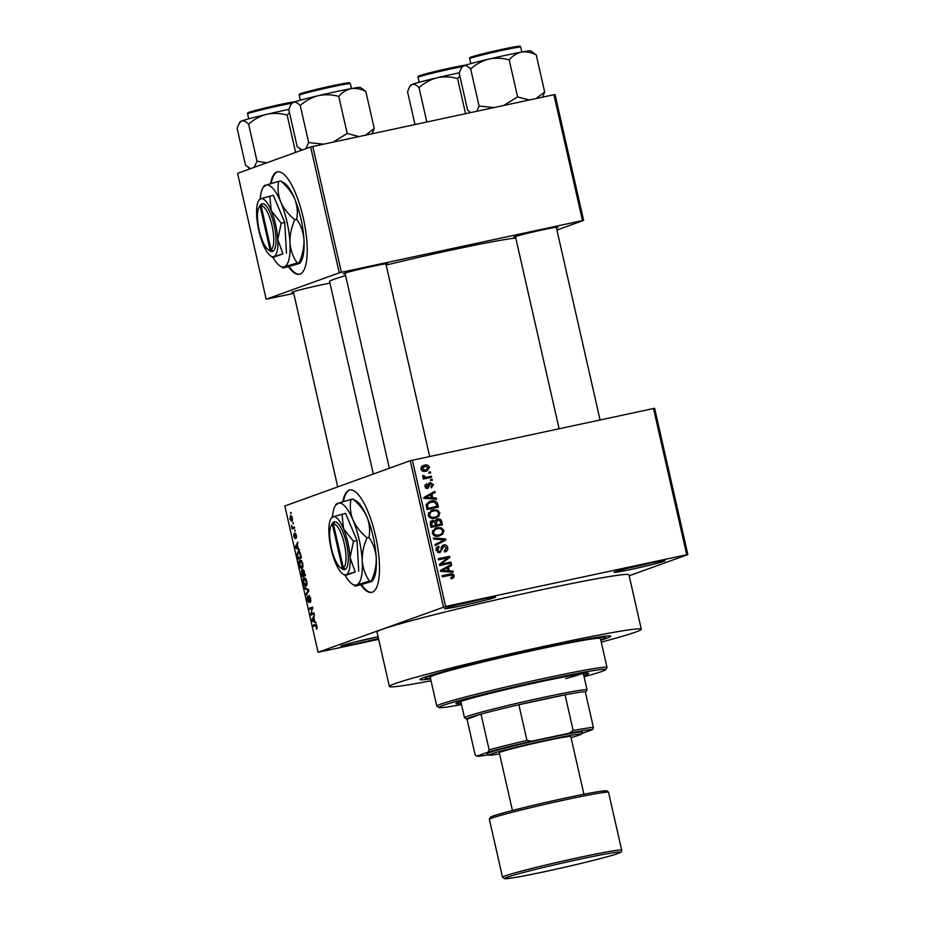 <?xml version="1.0" encoding="UTF-8"?>
<svg xmlns="http://www.w3.org/2000/svg" width="925" height="925" viewBox="0 0 925 925"><rect width="100%" height="100%" fill="white"/><g stroke="black" fill="none" stroke-linecap="round" stroke-linejoin="round"><path stroke-width="1.39" d="M378.475 638.504A26.189 1.018 -12.8 0 1 359.004 643.002A26.189 1.018 -12.8 0 1 340.897 646.078A26.189 1.018 -12.8 0 1 373.816 637.649A26.189 1.018 -12.8 0 1 378.071 636.758M354.957 641.996A24.443 0.948 167.2 0 0 359.12 641.118A24.443 0.948 167.2 0 0 377.481 636.874M477.497 600.198A26.189 1.018 -12.8 0 1 495.603 597.041A26.189 1.018 -12.8 0 1 462.685 605.551A26.189 1.018 -12.8 0 1 444.567 608.627A26.189 1.018 -12.8 0 1 477.497 600.198M458.627 604.545A24.443 0.948 167.2 0 0 462.801 603.667A24.443 0.948 167.2 0 0 481.15 599.423M646.933 563.857A26.189 1.018 -12.8 0 1 665.04 560.689A26.189 1.018 -12.8 0 1 632.122 569.199A26.189 1.018 -12.8 0 1 614.003 572.286A26.189 1.018 -12.8 0 1 646.933 563.857M628.063 568.204A24.443 0.948 167.2 0 0 632.226 567.326A24.443 0.948 167.2 0 0 650.587 563.082M360.785 584.797A52.367 15.621 -102.1 0 0 371.677 592.393A52.367 15.621 -102.1 0 0 375.504 535.829A52.367 15.621 -102.1 0 0 349.708 489.972A52.367 15.621 -102.1 0 0 342.817 501.72M350.032 489.915A52.367 15.621 -102.1 0 0 343.476 501.523M293.526 292.392A22.697 0.879 -12.8 0 1 291.757 292.416A22.697 0.879 -12.8 0 1 320.304 285.108A22.697 0.879 -12.8 0 1 329.959 283.166M345.175 273.742A22.697 0.879 -12.8 0 1 343.406 273.765A22.697 0.879 -12.8 0 1 371.942 266.458A22.697 0.879 -12.8 0 1 387.633 263.718A22.697 0.879 -12.8 0 1 386.026 264.457M515.583 237.193A22.697 0.879 -12.8 0 1 513.814 237.216A22.697 0.879 -12.8 0 1 542.351 229.897A22.697 0.879 -12.8 0 1 558.041 227.168A22.697 0.879 -12.8 0 1 556.434 227.908M430.599 678.857A97.761 3.781 -12.8 0 1 420.054 679.355A97.761 3.781 -12.8 0 1 542.987 647.87A97.761 3.781 -12.8 0 1 610.558 636.076A97.761 3.781 -12.8 0 1 600.834 640.181M601.273 642.112A129.176 5.007 167.2 0 0 641.303 629.243A129.176 5.007 167.2 0 0 551.878 644.656A129.176 5.007 167.2 0 0 389.367 686.477A129.176 5.007 167.2 0 0 431.038 680.788M641.303 629.243L628.942 574.807A129.176 5.007 167.2 0 0 539.506 590.231A129.176 5.007 167.2 0 0 377.007 632.041L389.367 686.477M515.78 238.037A97.761 3.781 167.2 0 0 452.556 249.831A97.761 3.781 167.2 0 0 386.164 265.07M345.603 275.662A97.761 3.781 167.2 0 0 329.578 281.478L373.33 474.039M288.519 266.712A52.367 15.621 -102.1 0 0 299.399 274.297A52.367 15.621 -102.1 0 0 303.227 217.745A52.367 15.621 -102.1 0 0 277.442 171.888A52.367 15.621 -102.1 0 0 270.551 183.636M277.766 171.83A52.367 15.621 -102.1 0 0 271.21 183.439M292.947 522.822L293.19 523.897L293.456 522.706M293.005 527.47L294.416 526.972L294.67 528.048L292.15 528.961L291.468 525.527L292.554 527.423M294.624 530.245L294.878 531.32L295.133 530.129M295.087 533.101L296.393 535.448L296.185 538.373L295.295 534.188L295.075 538.616L293.803 536.431L293.953 533.667L294.774 537.552L295.04 533.112M298.151 548.317L299.654 550.005L295.445 547.97L295.191 546.825L297.862 542.119L297.307 544.571L298.151 548.317M302.012 568.401C301.087 568.991 300.163 567.811 299.249 564.874C298.798 561.833 299.076 560.226 300.07 560.064L301.562 560.689L302.787 563.602L302.961 566.909L301.828 568.459M306.048 586.184C305.123 586.774 304.198 585.594 303.284 582.658C302.833 579.617 303.111 578.009 304.117 577.847L305.597 578.472L306.834 581.386L306.996 584.692L305.863 586.242M315.679 624.421L317.09 626.514L316.535 629.243L316.142 625.543L313.274 626.41L313.032 625.335L315.529 624.433M316.743 625.416L315.645 625.554M412.377 460.176L445.607 606.453L318.084 652.287L284.842 505.998L410.249 460.696L654.622 408.283L687.865 554.572L686.732 554.734L653.489 408.457M443.48 606.985L410.249 460.696M314.731 621.299L316.234 622.999L312.037 620.952L311.771 619.819L314.442 615.113L313.887 617.553L314.731 621.299M311.158 613.795L313.922 612.789L314.165 613.876L310.708 615.125L312.176 608.396L309.413 609.402L309.158 608.315L312.615 607.066L311.158 613.795L314.003 613.183M309.008 595.342L310.684 598.371L310.337 602.372L310.268 598.417L309.17 596.44L308.834 602.58L307.192 599.839L307.482 596.209L307.586 599.666L308.881 601.03L308.973 595.342M308.557 601.504L309.308 601.343L308.557 601.504M304.441 587.548L308.672 589.699L308.915 590.751L306.187 595.214L305.932 594.093L308.407 590.439L304.707 588.682L304.441 587.548M303.099 569.372L305.481 575.685L302.036 576.934L301.458 570.274L302.452 571.188L303.042 569.372M298.382 551.184L298.047 551.265C298.972 550.618 299.862 551.774 300.729 554.722L301.446 557.902L297.989 559.139L296.971 554.376L298.22 551.207M290.704 515.468L292.45 518.058L291.826 521.55L289.837 519.006L290.589 515.479M290.623 512.612L290.866 513.699L291.132 512.508M629.162 575.778L687.865 554.572M428.772 472.224L430.403 471.877L430.657 472.953L429.027 473.299L428.772 472.224M427.096 477.127L431.385 476.202L431.64 477.288L423.338 479.058L423.095 477.982L424.425 477.693L422.656 476.722L422.864 475.6L424.124 475.658L425.35 477.288L427.096 477.127L425.118 477.832L431.385 476.202M430.46 479.647L432.091 479.289L432.345 480.376L430.715 480.722L430.46 479.647M429.292 482.942L430.194 482.619L433.467 484.665L431.397 487.88L431.004 486.828L432.264 484.839L430.645 483.659L427.812 488.481L424.887 486.55L426.691 483.532L427.084 484.584L426.067 486.261L427.396 487.44L429.709 482.757M430.645 483.659L428.287 484.7M425.731 488.042L427.998 486.943M432.75 497.904L436.369 498.101L436.623 499.246L424.471 498.39L424.217 497.257L434.831 491.36L435.097 492.493L431.894 494.158L432.75 497.904L430.772 498.621L436.369 498.101M439.861 512.82L438.785 516.312L435.108 518.22C431.929 519.145 429.616 518.185 428.159 515.317L431.767 510.265L433.073 509.895L437.421 510.091L439.861 512.82L438.566 513.283M443.908 530.603L442.821 534.095L439.155 536.003C435.976 536.928 433.652 535.968 432.206 533.101L435.814 528.048L437.12 527.678L441.456 527.874L443.908 530.603L442.613 531.066M450.741 577.79L452.811 575.974L451.689 574.992L442.3 576.842L442.046 575.755L449.793 574.101C451.805 573.384 453.262 573.928 454.163 575.732L453.736 577.605L451.134 578.842L450.741 577.79L451.585 577.535L450.764 577.836M452.209 578.541L453.736 577.605M445.607 606.453L686.732 554.734M449.33 570.887L452.949 571.095L453.204 572.228L441.052 571.384L440.797 570.251L451.412 564.342L451.678 565.476L448.475 567.141L449.33 570.887L447.353 571.604L452.949 571.095M441.757 563.984L450.891 562.03L451.134 563.105L439.733 565.557L439.467 564.4L447.573 557.868L438.427 559.833L438.184 558.746L449.585 556.307L449.851 557.463L439.791 564.701L450.891 562.03M443.954 545.993L439.93 552.699L436.103 550.283C435.825 548.143 436.716 546.814 438.774 546.293L439.167 547.346L437.433 549.97L439.722 551.612L440.809 551.023L441.352 547.149L443.688 544.918C445.781 544.594 447.133 545.484 447.758 547.577C448.047 549.982 447.041 551.45 444.728 551.994L444.335 550.942L446.405 547.773L443.954 545.993L441.41 546.918M445.411 551.797L444.728 551.994M439.167 547.346L436.114 548.571M437.513 552.364L440.809 551.023M433.467 537.98L445.642 538.928L445.885 539.992L435.212 545.646L434.958 544.524L444.439 539.807L433.721 539.113L433.467 537.98M436.403 519.411L437.594 518.983C439.745 518.543 441.109 519.399 441.699 521.561L442.462 524.914L431.05 527.354L430.287 523.989L432.484 520.405L435.132 521.064L436.958 519.156M431.004 501.096C434.183 500.113 436.415 501.072 437.698 503.952L438.415 507.131L427.015 509.571L426.147 504.784L429.454 501.535L431.004 501.096L429.027 501.812L433.652 501.974M422.54 465.888L424.448 465.206C426.783 464.489 428.472 465.171 429.524 467.275L427.015 470.906L425.905 471.218C423.615 471.9 421.95 471.207 420.933 469.125C420.944 466.847 422.124 465.541 424.448 465.206L423.396 465.495M318.084 652.287L378.66 639.36M555.035 94.547L583.629 220.416L582.496 220.589L553.902 94.72L555.035 94.547M556.931 230.059L583.629 220.416M310.65 146.959L237.586 173.357L266.18 299.226L339.255 272.84L310.65 146.959L553.902 94.72M312.777 146.428L341.371 272.308L582.496 220.589M266.18 299.226L293.757 293.387M341.371 272.308L339.255 272.84M289.143 266.539A52.367 15.621 -102.1 0 0 299.723 274.216M361.409 584.623A52.367 15.621 -102.1 0 0 371.989 592.301M442.115 576.032L451.227 574.992M452.845 576.206L454.163 575.732M452.186 576.448L451.77 578.322M449.515 565.395L449.7 566.192L451.678 565.476M449.7 566.192L446.509 567.857L448.475 567.141M447.226 567.8L440.115 571.188L445.942 571.523L447.92 570.806L447.226 567.8L442.092 570.482L447.92 570.806M442.393 571.222L444.37 570.517M440.947 570.898L442.092 570.482M448.914 562.735L449.099 563.545M438.253 559.024L449.585 556.307M447.619 557.012L447.873 558.18L449.851 557.463M447.873 558.18L439.791 564.701M446.463 548.051L447.758 547.577M445.781 550.178L444.659 551.832M440.208 551.462L439.317 552.78M436.889 547.265L436.924 548.155M436.149 550.433L437.433 549.97M437.745 552.317L438.832 551.728M442.289 545.553L444.173 545.958M433.663 538.859L443.665 539.645L445.642 538.928M443.78 540.119L443.908 540.697L445.885 539.992M443.908 540.697L435.143 545.345M441.734 533.552L440.843 534.8L442.821 534.095M440.843 534.8L439.283 535.968M434.831 528.464L437.12 527.678M435.143 528.395L441.456 527.874M435.351 529.482L432.403 530.881M434.634 535.841L438.924 534.916C441.306 534.558 442.52 533.216 442.578 530.892C441.468 528.753 439.722 528.048 437.328 528.765L434.311 529.782M432.252 533.274L433.536 532.812C434.669 534.997 436.473 535.702 438.924 534.916L436.947 535.621M432.877 530.499L434.854 529.782L433.536 532.812M437.328 528.765L434.854 529.782M440.196 524.359L440.416 525.354M430.507 521.122L433.166 521.769M433.987 521.48L437.849 520.058L436.392 522.833L436.877 524.972L440.878 524.117L439.965 520.729L437.849 520.058M436.091 519.619L438.3 520M434.866 525.504L440.878 524.117M435.085 521.076L434.438 521.769M430.853 526.452L435.548 525.261L434.715 522.116L432.912 521.446L430.217 522.44M430.865 526.556L435.548 525.261M432.912 521.446L431.709 524.105L432.137 525.99M434.9 525.689L436.877 524.972M435.097 523.307L436.392 522.833M437.687 515.768L436.808 517.017L438.785 516.312M436.808 517.017L435.247 518.185M430.796 510.681L433.073 509.895M431.108 510.612L435.444 510.808M435.467 510.797L437.421 510.091M431.316 511.698L428.368 513.097M430.599 518.058L434.889 517.133C437.259 516.774 438.485 515.433 438.531 513.109C437.421 510.97 435.675 510.265 433.293 510.982L430.275 511.988M428.206 515.491L429.489 515.028C430.634 517.214 432.426 517.919 434.889 517.133L432.912 517.838M428.842 512.716L430.819 511.999L429.489 515.028M433.293 510.982L430.819 511.999M436.403 504.426L437.698 503.952M436.161 506.576L436.38 507.571M426.807 508.669L436.843 506.333L436.392 504.379L434.114 502.021L429.94 502.541L426.263 504.252M426.83 508.773L436.843 506.333M426.367 506.761L427.662 506.287L428.102 508.207M426.124 505.212L427.547 504.703L427.662 506.287M429.94 502.541L427.547 504.703M432.935 492.412L433.12 493.198L435.097 492.493M433.12 493.198L429.928 494.875L431.894 494.158M430.645 494.806L423.534 498.205L429.362 498.54L431.328 497.823L430.645 494.806L425.512 497.488L431.328 497.823M425.812 498.24L427.789 497.523M424.367 497.904L425.512 497.488M432.31 485.082L433.467 484.665M431.536 486.596L431.212 487.359M428.668 484.376L427.986 484.816L428.668 484.376M427.593 487.371L427.038 488.55M424.968 484.931L427.084 484.584M424.922 486.677L426.067 486.261M428.876 483.255L430.46 483.706M430.518 479.867L432.091 479.289M429.42 476.918L429.605 477.716M423.141 478.156L424.425 477.693M422.656 476.178L424.124 475.658M422.748 476.965L424.147 476.467M424.274 477.67L425.35 477.288M423.373 477.994L425.118 477.832M428.83 472.444L430.403 471.877M428.356 467.692L429.524 467.275M427.489 469.403L425.951 471.207M422.517 465.911L426.078 466.119M420.979 469.31L422.124 468.894L425.662 470.131L428.333 467.507L424.783 466.269L420.991 467.703M423.685 470.848L426.575 469.877L422.401 470.998M424.783 466.269L422.124 468.894M317.263 627.959L316.246 628.179M316.269 624.629L313.032 625.335M313.436 620.652L312.037 620.952M312.615 619.634L311.771 619.819M313.008 620.432L314.246 621.08L313.563 618.073L312.245 620.178L313.008 620.432M314.014 613.206L310.442 613.969M312.881 608.257L312.176 608.396M312.731 607.552L309.158 608.315M310.962 601.111L310.048 601.308M307.007 593.862L305.932 594.093M306.083 588.381L304.707 588.682M303.689 582.507L305.817 585.097L306.429 581.536L304.348 578.934L303.689 582.507M306.961 584.866L305.643 585.143L306.961 584.854M305.712 578.634L304.348 578.934M301.804 571.326L302.452 571.188M302.186 575.697L303.227 575.327L301.758 571.338L302.186 575.697L305.342 575.026M305.308 574.876L303.227 575.327M302.891 571.095L301.828 571.326M302.949 572.066L301.758 571.338M303.62 575.177L304.834 574.749L303.215 570.482L303.62 575.177L305.296 574.818M304.452 571.245L303.215 570.482M299.642 564.724L301.77 567.314L302.394 563.753L300.313 561.151L299.642 564.724M301.608 567.36L302.914 567.071L301.608 567.36M301.677 560.851L300.313 561.151M298.151 557.914L300.798 556.966L299.238 552.468L298.289 552.341L297.434 554.433L298.151 557.914L301.296 557.243M299.92 552.329L298.289 552.341M296.844 547.669L295.445 547.97M296.035 546.652L295.191 546.825M296.428 547.45L297.665 548.097L296.983 545.079L295.665 547.184L296.428 547.45M296.613 537.159L295.896 537.309M295.954 534.037L295.295 534.188M295.41 537.413L294.774 537.552M294.497 527.319L291.907 527.874M294.485 527.262L292.312 527.736M292.45 518.081L290.704 516.601L289.837 519.006M290.207 518.902L291.583 520.463L292.08 518.162M291.468 520.498L292.612 520.243L291.468 520.498M291.838 516.358L290.901 516.555M291.838 516.347L290.704 516.601M585.409 692.305A61.096 2.37 167.2 0 0 585.71 692.05A61.096 2.37 167.2 0 0 585.294 691.773A61.096 2.37 167.2 0 0 565.059 694.825A61.096 2.37 167.2 0 0 518.856 704.734A61.096 2.37 167.2 0 0 481.023 714.135A61.096 2.37 167.2 0 0 469.137 717.719A61.096 2.37 167.2 0 0 466.639 719.107A61.096 2.37 167.2 0 0 467.021 719.199L475.138 754.916L476.861 756.141A59.35 2.301 167.2 0 0 488.608 754.777M466.639 719.107L464.558 717.788A62.842 2.44 -12.8 0 1 464.489 717.707A62.842 2.44 -12.8 0 1 467.125 716.366A62.842 2.44 -12.8 0 1 534.488 699.335A62.842 2.44 -12.8 0 1 587.051 689.865A62.842 2.44 -12.8 0 1 587.028 689.969L585.71 692.05M585.294 691.773L593.411 727.501L592.462 729.675A59.35 2.301 167.2 0 0 569.176 733.19L531.748 741.214A59.35 2.301 167.2 0 0 488.203 752.037L489.14 749.863L481.023 714.135L467.021 719.199M569.176 733.19L573.176 730.542L565.059 694.825L518.856 704.734L526.972 740.451L531.748 741.214M581.339 733.698L592.462 729.675M488.203 752.037L476.861 756.141M489.14 749.863A61.096 2.37 -12.8 0 1 526.972 740.451M573.176 730.542A61.096 2.37 -12.8 0 1 593.411 727.501M607.02 667.434L600.452 638.516A87.285 3.376 167.2 0 0 544.004 648.09L535.98 649.812A87.285 3.376 167.2 0 0 430.229 677.192L436.797 706.11A87.285 3.376 -12.8 0 1 546.594 677.863A87.285 3.376 -12.8 0 1 607.02 667.434A87.285 3.376 -12.8 0 1 606.985 667.584L605.667 669.665A85.539 3.318 167.2 0 0 546.49 679.736A85.539 3.318 167.2 0 0 438.97 707.532A85.539 3.318 167.2 0 0 461.506 704.596M583.802 675.539A68.08 2.636 167.2 0 0 588.682 673.388A68.08 2.636 167.2 0 0 541.553 681.517A68.08 2.636 167.2 0 0 455.909 703.555A68.08 2.636 167.2 0 0 461.24 703.393M583.421 673.839A68.08 2.636 167.2 0 0 584.75 673.388M438.97 707.532L436.889 706.226A87.285 3.376 -12.8 0 1 436.797 706.11M544.004 648.09A87.285 3.376 167.2 0 0 540.027 648.945A87.285 3.376 167.2 0 0 535.98 649.812M600.718 639.684A92.523 3.584 167.2 0 0 605.563 637.36A92.523 3.584 167.2 0 0 541.507 648.402A92.523 3.584 167.2 0 0 425.118 678.36A92.523 3.584 167.2 0 0 430.483 678.349M581.571 673.816A62.842 2.44 -12.8 0 1 565.695 678.592M584.08 676.742A85.539 3.318 167.2 0 0 605.667 669.665M459.447 701.855A68.08 2.636 167.2 0 0 460.847 701.682M358.888 136.542L347.199 133.454L333.312 142.034M302.186 150.023L297.191 146.705L288.785 109.67L290.901 104.502L293.317 102.305C295.387 101.785 297.711 102.86 300.255 105.531C305.504 100.802 311.517 97.518 318.316 95.68C325.126 94.281 331.948 94.523 338.781 96.42C342.238 92.338 346.343 89.748 351.107 88.65C355.905 87.979 360.808 88.916 365.837 91.459L360.322 87.436A35.138 1.364 167.2 0 0 351.107 88.65A35.138 1.364 167.2 0 0 318.316 95.68A35.138 1.364 167.2 0 0 293.317 102.305A35.138 1.364 -12.8 0 0 291.861 102.999L290.901 104.502M372.093 133.709L374.243 128.494L365.837 91.459M374.243 128.494L365.757 135.073M347.199 133.454L338.781 96.42M323.426 144.15L308.672 142.566L300.255 105.531M308.672 142.566L305.828 148.705M266.805 162.8L257.023 161.216L248.617 124.181C253.855 119.452 259.879 116.168 266.678 114.33C273.488 112.931 280.31 113.185 287.143 115.082L295.549 152.116L294.913 152.648M250.548 168.674L245.553 165.367L237.135 128.321L239.263 123.164L241.668 120.955C243.749 120.435 246.062 121.51 248.617 124.181M287.143 115.082L289.467 112.723M257.023 161.216L254.178 167.356M288.866 109.393A35.138 1.364 167.2 0 0 266.678 114.33A35.138 1.364 167.2 0 0 241.668 120.955A35.138 1.364 -12.8 0 0 240.211 121.649L239.263 123.164M521.515 52.089A35.138 1.364 167.2 0 0 506.449 55.13A35.138 1.364 167.2 0 0 488.724 59.131C495.534 57.732 502.356 57.974 509.189 59.871C512.647 55.789 516.763 53.199 521.515 52.089C526.313 51.418 531.227 52.367 536.246 54.91L530.742 50.887A35.138 1.364 -12.8 0 0 521.515 52.089M542.501 97.16L544.663 91.945L536.165 98.513M544.663 91.945L536.246 54.91M529.297 99.993L517.607 96.905L509.189 59.871M517.607 96.905L503.72 105.473M470.663 68.97C475.913 64.241 481.937 60.969 488.724 59.131A35.138 1.364 167.2 0 0 463.726 65.756C465.807 65.236 468.119 66.311 470.663 68.97L479.081 106.005L476.93 111.22M493.834 107.601L479.081 106.005M470.582 112.584L467.611 110.156L459.193 73.121L461.321 67.953L463.726 65.756A35.138 1.364 167.2 0 0 462.269 66.45L461.321 67.953M459.274 72.844A35.138 1.364 167.2 0 0 454.811 73.78A35.138 1.364 167.2 0 0 437.086 77.781C443.896 76.382 450.718 76.636 457.551 78.521L459.887 76.162M465.541 113.671L457.551 78.521M419.025 87.632C424.274 82.903 430.287 79.619 437.086 77.781A35.138 1.364 167.2 0 0 412.087 84.406C414.157 83.886 416.481 84.961 419.025 87.632L426.83 121.973M414.99 124.505L407.555 91.772L409.671 86.603L412.087 84.406A35.138 1.364 167.2 0 0 410.631 85.1L409.671 86.603M571.049 737.607A47.129 1.827 167.2 0 0 580.993 734.242A47.129 1.827 167.2 0 0 548.375 739.792A47.129 1.827 167.2 0 0 489.14 755.112A47.129 1.827 167.2 0 0 499.558 753.852M489.14 755.112L487.047 753.806A48.875 1.896 -12.8 0 1 548.49 737.919A48.875 1.896 -12.8 0 1 582.311 732.161L580.993 734.242M512.427 810.497L499.303 752.73A36.653 1.422 -12.8 0 1 545.415 740.867A36.653 1.422 -12.8 0 1 570.794 736.485L583.918 794.263M332.376 524.209L342.389 568.297L344.424 569.719L345.395 569.303A24.443 7.284 -102.1 0 0 346.424 543.229A24.443 7.284 -102.1 0 0 334.607 521.793L332.376 524.209A22.697 6.764 -102.1 0 0 331.289 525.435A22.697 6.764 -102.1 0 0 331.266 547.496A22.697 6.764 -102.1 0 0 340.331 567.592A22.697 6.764 -102.1 0 0 342.389 568.297M333.613 522.151A24.443 7.284 -102.1 0 0 332.41 523.504L331.289 525.435M340.331 567.592L342.146 568.898A24.443 7.284 -102.1 0 0 344.412 569.661M355.212 571.974L345.522 575.477L346.077 574.645L355.212 571.974L350.066 557.555L353.489 541.31L357.015 540.547L345.603 513.375L332.942 516.809L332.376 517.642M358.738 571.211L357.015 540.547M353.489 541.31L343.487 528.637L342.065 514.138M345.522 575.477L346.077 574.645A29.681 8.845 -102.1 0 0 350.066 557.555A29.681 8.845 -102.1 0 0 343.487 528.637A29.681 8.845 -102.1 0 0 332.942 516.809A29.681 8.845 -102.1 0 0 330.896 518.74A29.681 8.845 -102.1 0 0 328.953 533.887A29.681 8.845 -102.1 0 0 335.521 562.805A29.681 8.845 -102.1 0 0 342.712 573.87A29.681 8.845 -102.1 0 0 346.077 574.645M345.233 575.466A41.891 12.499 -102.1 0 0 351.858 583.779A41.891 12.499 -102.1 0 0 356.599 584.877A41.891 12.499 -102.1 0 0 362.23 560.758A41.891 12.499 -102.1 0 0 352.957 519.931A41.891 12.499 -102.1 0 0 338.053 503.223A41.891 12.499 -102.1 0 0 335.162 505.952A41.891 12.499 -102.1 0 0 332.468 516.982M368.971 537.402C373.133 543.322 375.55 550.109 376.244 557.752C376.44 565.406 374.822 573.049 371.411 580.692L372.428 580.981L373.503 579.143A41.891 12.499 -102.1 0 0 376.244 557.752A41.891 12.499 -102.1 0 0 366.959 516.925C369.561 523.712 370.231 530.534 368.971 537.402L367.063 537.807C360.773 532.65 356.067 526.683 352.957 519.931C350.355 513.144 349.685 506.322 350.945 499.454L352.853 499.049C359.143 504.206 363.849 510.161 366.959 516.925A41.891 12.499 77.9 0 0 356.807 501.315L352.853 499.049M369.491 581.108L371.411 580.692C373.053 580.657 372.787 581.05 370.613 581.871L355.813 586.045C354.171 586.08 354.425 585.687 356.599 584.877L369.491 581.108C365.329 575.177 362.912 568.389 362.23 560.758C362.033 553.104 363.641 545.449 367.063 537.807M350.945 499.454L338.053 503.223C335.879 504.044 335.613 504.437 337.267 504.403M355.813 586.045L351.858 583.779M345.395 569.303L343.383 567.938L333.358 523.851L334.607 521.793M343.383 567.938A22.697 6.764 -102.1 0 0 344.297 543.761A22.697 6.764 -102.1 0 0 333.358 523.851M334.549 521.885L333.601 522.093M260.11 206.113L270.123 250.213L272.158 251.635L273.129 251.218A24.443 7.284 -102.1 0 0 274.147 225.145A24.443 7.284 -102.1 0 0 262.342 203.708L260.11 206.113A22.697 6.764 -102.1 0 0 259.023 207.35A22.697 6.764 -102.1 0 0 259 229.412A22.697 6.764 -102.1 0 0 268.065 249.507A22.697 6.764 -102.1 0 0 270.123 250.213M261.347 204.067A24.443 7.284 -102.1 0 0 260.145 205.419L259.023 207.35M268.065 249.507L269.88 250.814A24.443 7.284 -102.1 0 0 272.147 251.565M282.946 253.889L273.245 257.381L273.812 256.56L282.946 253.889L277.789 239.471L281.212 223.214L284.75 222.463L273.338 195.291L260.677 198.725L260.11 199.557M286.472 253.126L284.75 222.463M281.212 223.214L271.222 210.553L269.799 196.054M273.245 257.381L273.812 256.56A29.681 8.845 -102.1 0 0 277.789 239.471A29.681 8.845 -102.1 0 0 271.222 210.553A29.681 8.845 -102.1 0 0 260.677 198.725A29.681 8.845 -102.1 0 0 258.63 200.656A29.681 8.845 -102.1 0 0 256.688 215.802A29.681 8.845 -102.1 0 0 263.255 244.72A29.681 8.845 -102.1 0 0 270.447 255.786A29.681 8.845 -102.1 0 0 273.812 256.56M272.968 257.381A41.891 12.499 -102.1 0 0 279.593 265.695A41.891 12.499 -102.1 0 0 284.333 266.782A41.891 12.499 -102.1 0 0 289.964 242.662A41.891 12.499 -102.1 0 0 280.68 201.847A41.891 12.499 -102.1 0 0 265.787 185.139A41.891 12.499 -102.1 0 0 262.897 187.867A41.891 12.499 -102.1 0 0 260.202 198.898M296.705 219.306C300.868 225.238 303.284 232.025 303.967 239.656C304.163 247.31 302.556 254.965 299.133 262.608L300.163 262.897L301.238 261.047A41.891 12.499 -102.1 0 0 303.967 239.656A41.891 12.499 -102.1 0 0 294.693 198.84C297.295 205.616 297.966 212.449 296.705 219.306L294.786 219.722C288.507 214.565 283.802 208.599 280.68 201.847C278.09 195.059 277.419 188.238 278.679 181.369L280.587 180.953C286.877 186.122 291.583 192.076 294.693 198.84A41.891 12.499 77.9 0 0 284.542 183.219L280.587 180.953M297.226 263.012L299.133 262.608C300.787 262.573 300.521 262.954 298.347 263.775L283.547 267.961C281.894 267.996 282.16 267.603 284.333 266.782L297.226 263.012C293.063 257.092 290.647 250.305 289.964 242.662C289.768 235.008 291.375 227.365 294.786 219.722M278.679 181.369L265.787 185.139C263.613 185.96 263.347 186.353 264.989 186.307M283.547 267.961L279.593 265.695M273.129 251.218L271.118 249.854L261.093 205.766L262.342 203.708M271.118 249.854A22.697 6.764 -102.1 0 0 272.031 225.665A22.697 6.764 -102.1 0 0 261.093 205.766M262.284 203.801L261.336 203.997M447.816 574.807L449.793 574.101M442.323 570.077L444.301 569.372M441.167 549.612L442.416 549.161M440.404 522.024L441.699 521.561M430.426 524.567L431.709 524.105M425.743 497.095L427.72 496.378M428.171 485.833L429.743 485.267M308.846 590.878L307.956 591.063M308.73 589.953L307.748 590.162M302.949 93.841A25.137 0.971 -12.8 0 1 305.597 92.13A25.137 0.971 -12.8 0 1 331.67 85.898C352.379 81.643 348.656 82.961 349.534 82.868L350.321 83.689A26.189 1.018 167.2 0 0 332.191 86.811A26.189 1.018 167.2 0 0 299.261 95.287C298.833 94.523 299.492 93.911 301.203 93.448L331.682 85.898A25.137 0.971 -12.8 0 1 346.366 83.978M291.722 103.218A26.189 1.018 167.2 0 0 280.553 105.462A26.189 1.018 167.2 0 0 247.611 113.937C247.195 113.185 247.842 112.573 249.565 112.11L280.032 104.548A25.137 0.971 -12.8 0 1 295.364 101.623L280.032 104.548A25.137 0.971 -12.8 0 0 253.959 110.792A25.137 0.971 -12.8 0 0 251.311 112.492M469.669 58.737C469.252 57.974 469.9 57.362 471.623 56.899L502.09 49.337C526.522 44.712 518.301 46.134 520.74 47.129A26.189 1.018 167.2 0 0 502.61 50.262A26.189 1.018 167.2 0 0 469.669 58.737L470.779 63.628M502.102 49.337A25.137 0.971 -12.8 0 1 516.774 47.429M473.369 57.281A25.137 0.971 -12.8 0 1 476.005 55.581A25.137 0.971 -12.8 0 1 502.078 49.349M462.13 66.658A26.189 1.018 167.2 0 0 450.961 68.913A26.189 1.018 167.2 0 0 418.031 77.388L419.141 82.29M465.807 65.062L450.452 67.999A25.137 0.971 -12.8 0 1 465.772 65.074M421.719 75.943A25.137 0.971 -12.8 0 1 424.367 74.231A25.137 0.971 -12.8 0 1 450.44 67.999M489.383 819.377L502.518 877.212A61.096 2.37 -12.8 0 1 579.385 857.44A61.096 2.37 -12.8 0 1 621.681 850.144L608.546 792.309A61.096 2.37 167.2 0 0 566.239 799.605A61.096 2.37 167.2 0 0 489.383 819.377L490.643 817.076C491.117 815.688 530.615 805.444 565.383 798.078C585.988 793.673 599.25 791.245 605.17 790.782L607.332 790.956L608.546 792.309M579.27 859.313A59.35 2.301 167.2 0 0 507.097 877.258A59.35 2.301 167.2 0 0 545.704 871.442A59.35 2.301 167.2 0 0 617.877 853.497A59.35 2.301 167.2 0 0 579.27 859.313M494.32 817.272A59.35 2.301 -12.8 0 1 506.403 812.092A59.35 2.301 -12.8 0 1 565.36 798.078M565.406 798.067A59.35 2.301 -12.8 0 1 603.169 792.54M440.103 551.497L438.126 552.213M430.437 483.717L428.472 484.434M427.535 487.394L425.569 488.111M315.795 625.508L316.708 625.312M298.451 552.294L299.735 552.028M587.051 689.865L583.351 673.562M464.489 717.707L460.789 701.404M425.118 678.36L424.853 677.158M605.563 637.36L605.285 636.169M389.356 468.247L345.025 273.083M429.651 456.464L385.875 263.798M299.261 95.287L300.371 100.189M350.321 83.689L351.442 88.58M301.793 150.162L300.116 149.11M293.375 291.733L337.717 486.897M247.611 113.937L248.721 118.839M250.155 168.812L248.478 167.76M556.283 227.249L600.059 419.915M515.433 236.534L559.093 428.703M520.74 47.129L521.85 52.031M418.031 77.388C417.614 76.625 418.262 76.012 419.973 75.549L450.452 67.999M502.518 877.212L504.657 878.75C510.993 878.449 524.66 876.01 545.681 871.454C577.616 864.678 615.137 855.116 619.288 852.977C621.253 852.295 622.051 851.358 621.681 850.144M335.162 505.952L336.238 504.113M342.712 573.87L344.817 575.373M330.896 518.74L331.647 517.433M262.897 187.867L263.972 186.017M270.447 255.786L272.551 257.289M258.63 200.656L259.382 199.349"/></g></svg>
